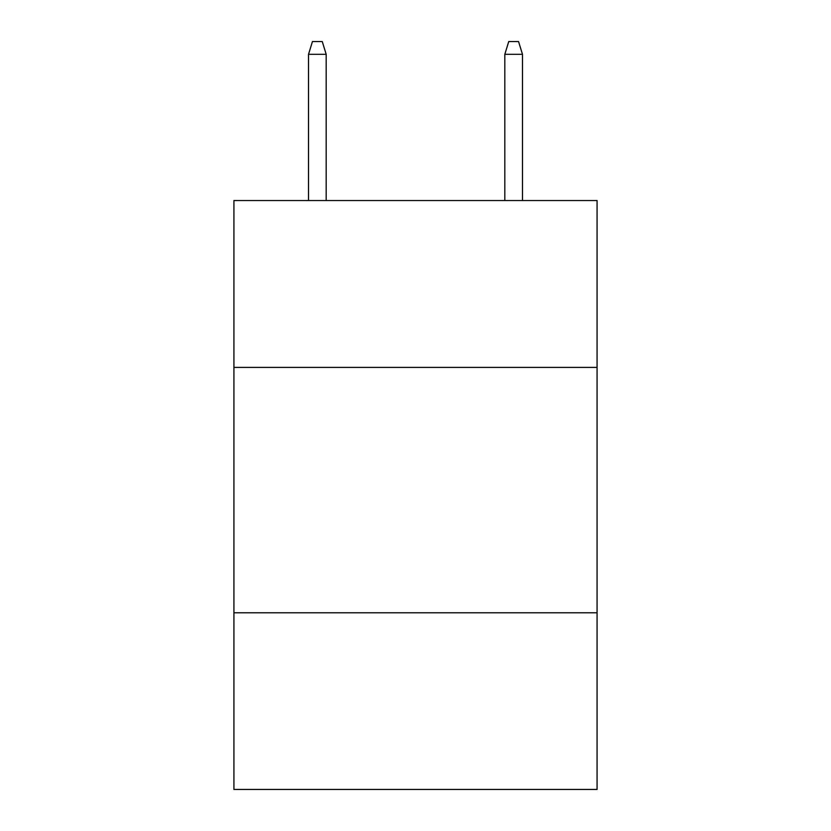 <?xml version="1.0" encoding="UTF-8"?>
<svg xmlns="http://www.w3.org/2000/svg" width="831" height="831" viewBox="0 0 831 831"><rect width="100%" height="100%" fill="white"/><g stroke="black" fill="none" stroke-linecap="round" stroke-linejoin="round"><path stroke-width="1.25" d="M597.073 367.406L597.073 200.551L233.927 200.551L233.927 367.406L597.073 367.406L597.073 789.45L233.927 789.45L233.927 367.406M597.073 612.779L233.927 612.779M326.188 200.551L326.188 54.306L308.519 54.306L308.519 200.551M308.519 54.306L312.446 41.55L322.262 41.55L326.188 54.306M504.812 54.306L508.738 41.55L518.554 41.55L522.481 54.306L504.812 54.306L504.812 200.551M522.481 54.306L522.481 200.551"/></g></svg>
